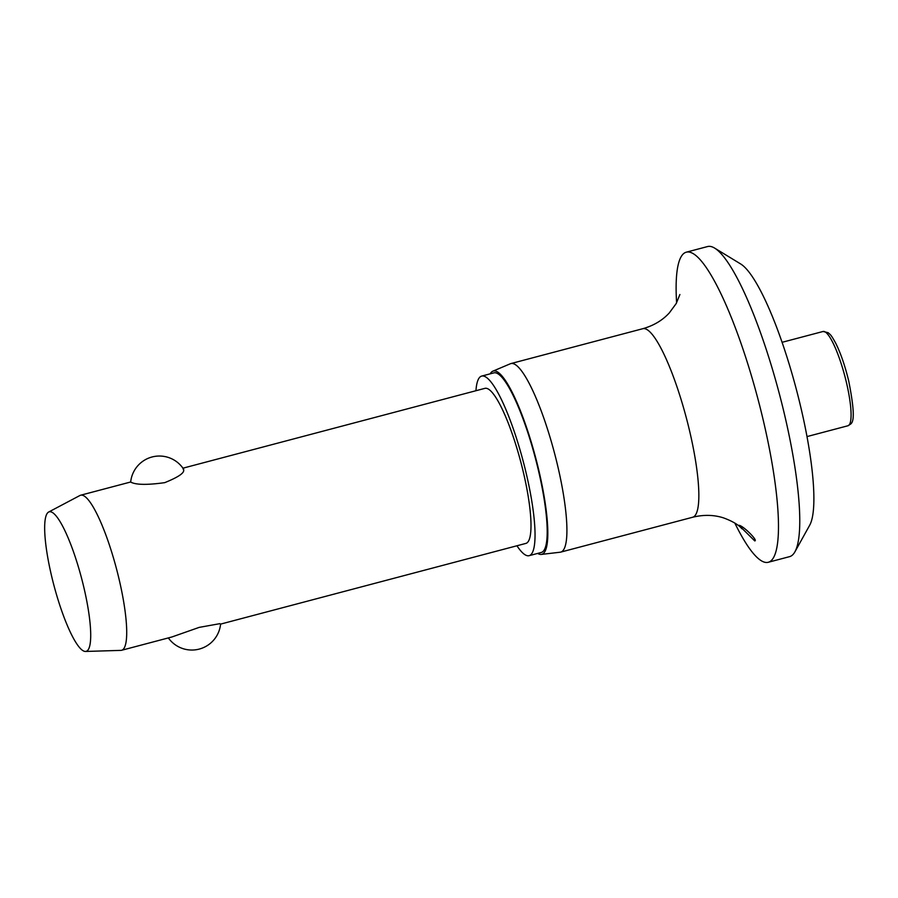 <?xml version="1.0" encoding="UTF-8"?>
<svg xmlns="http://www.w3.org/2000/svg" width="898" height="898" viewBox="0 0 898 898"><rect width="100%" height="100%" fill="white"/><g stroke="black" fill="none" stroke-linecap="round" stroke-linejoin="round"><path stroke-width="1.35" d="M676.609 302.817A160.372 31.722 75.2 0 1 686.33 252.17L707.602 246.546A160.372 31.722 75.2 0 1 711.699 246.737A160.372 31.722 75.2 0 1 714.64 248.106L740.67 263.967A137.922 27.288 75.2 0 1 796.245 389.002A137.922 27.288 75.2 0 1 809.715 525.173L794.921 551.821A160.372 31.722 75.2 0 1 789.578 556.648L768.295 562.271A160.372 31.722 75.2 0 1 764.209 562.092A160.372 31.722 75.2 0 1 734.822 523.051M714.64 248.106A160.372 31.722 75.2 0 1 779.262 393.492A160.372 31.722 75.2 0 1 794.921 551.821M686.33 252.17A160.372 31.722 75.2 0 1 690.416 252.36A160.372 31.722 75.2 0 1 760.449 408.702A160.372 31.722 75.2 0 1 768.295 562.271M754.724 540.888L738.931 525.319C742.859 525.352 758.44 540.798 754.724 540.888L754.949 540.91M490.196 373.826A94.806 18.757 75.2 0 1 492.834 371.188L510.367 363.757A97.512 19.285 75.2 0 1 510.883 363.578A97.512 19.285 75.2 0 1 513.375 363.69A97.512 19.285 75.2 0 1 555.952 458.743A97.512 19.285 75.2 0 1 560.722 552.113A97.512 19.285 75.2 0 1 560.184 552.214L541.269 554.425A94.806 18.757 75.2 0 1 539.384 554.212A94.806 18.757 75.2 0 1 537.666 553.426M492.834 371.188A94.806 18.757 75.2 0 1 495.763 371.121A94.806 18.757 75.2 0 1 537.487 464.838A94.806 18.757 75.2 0 1 541.269 554.425M475.951 390.72A92.876 18.375 75.2 0 1 481.676 376.082A92.876 18.375 75.2 0 1 484.044 376.195A92.876 18.375 75.2 0 1 524.6 466.736A92.876 18.375 75.2 0 1 529.146 555.671A92.876 18.375 75.2 0 1 526.778 555.57A92.876 18.375 75.2 0 1 516.945 545.771M481.676 376.082L493.833 372.872A92.876 18.375 75.2 0 1 496.201 372.973A92.876 18.375 75.2 0 1 536.757 463.525A92.876 18.375 75.2 0 1 541.303 552.461L529.146 555.671M48.627 512.051L79.956 495.483A80.191 15.861 75.2 0 1 80.629 495.225A80.191 15.861 75.2 0 1 82.683 495.314A80.191 15.861 75.2 0 1 117.694 573.485A80.191 15.861 75.2 0 1 121.623 650.275A80.191 15.861 75.2 0 1 120.893 650.376L85.478 651.454A72.166 14.278 75.2 0 1 84.289 651.275A72.166 14.278 75.2 0 1 53.184 582.521A72.166 14.278 75.2 0 1 48.627 512.051A72.166 14.278 75.2 0 1 51.085 511.894A72.166 14.278 75.2 0 1 82.998 583.846A72.166 14.278 75.2 0 1 85.478 651.454M182.99 468.801C185.942 471.933 179.847 476.546 164.716 482.653C147.957 484.976 136.855 484.909 131.4 482.428L130.681 482.058A28.871 28.871 0 0 1 183.686 469.272M182.934 468.184L484.92 388.351A80.191 15.861 75.2 0 1 486.963 388.441A80.191 15.861 75.2 0 1 521.985 466.623A80.191 15.861 75.2 0 1 525.902 543.402L220.38 624.166M121.623 650.275L171.888 636.985L199.199 627.376L219.887 623.661M679.898 294.522L676.183 303.58L669.257 312.975C662.398 320.406 653.576 325.648 642.811 328.702A97.512 19.285 75.2 0 1 645.303 328.814A97.512 19.285 75.2 0 1 687.879 423.867A97.512 19.285 75.2 0 1 692.65 517.248L560.722 552.113M846.309 381.976A48.75 9.642 75.2 0 1 847.981 425.753C850.855 422.958 857.871 427.414 848.722 381.01C845.097 366.092 840.82 353.588 835.881 343.53C830.504 333.663 830.403 334.932 828.158 332.687L823.062 331.485A48.75 9.642 75.2 0 1 824.308 331.542A48.75 9.642 75.2 0 1 846.309 381.976M741.782 528.63C742.242 529.64 739.66 523.747 723.328 517.82C713.708 514.779 703.482 514.588 692.65 517.248M642.811 328.702L510.883 363.578M782.079 342.318L823.062 331.485M80.629 495.225L130.693 481.99M168.353 637.917A28.871 28.871 0 0 0 220.594 624.11M806.999 436.585L847.981 425.753"/></g></svg>
